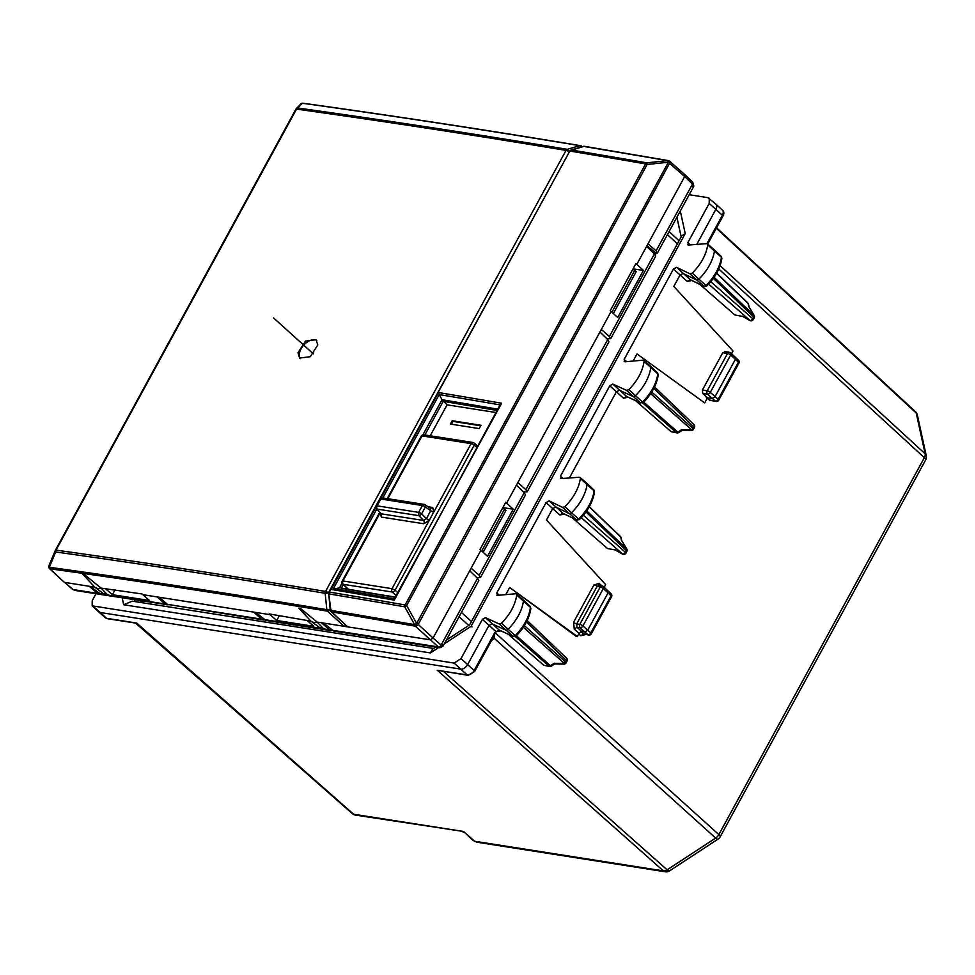 <?xml version="1.0" encoding="UTF-8"?>
<svg xmlns="http://www.w3.org/2000/svg" width="975" height="975" viewBox="0 0 975 975"><rect width="100%" height="100%" fill="white"/><g stroke="black" fill="none" stroke-linecap="round" stroke-linejoin="round"><path stroke-width="1.46" d="M720.123 836.879L925.641 459.968A6.179 1.804 -151.4 0 0 924.349 457.689L718.843 834.588A6.179 3.79 132.1 0 1 715.638 838.073A6.179 1.95 56.8 0 0 718.088 839.085A6.179 6.179 0 0 0 720.123 836.879A6.179 1.804 -151.4 0 0 718.843 834.588L494.873 632.507L492.997 637.821L474.679 671.422L468.061 675.334A2.474 1.828 -81.1 0 1 467.33 674.98L460.7 669.118L99.998 612.458A6.179 3.742 132.1 0 1 98.707 611.873A6.179 3.742 132.1 0 1 98.67 611.849L92.162 605.841L92.211 600.697L96.013 593.726M476.799 842.193L665.243 871.784A6.179 4.57 -81.1 0 1 663.402 870.907L474.606 841.242L463.576 831.492L473.046 840.426L476.799 842.193L473.046 840.426M689.191 194.72L707.96 197.669L715.869 204.104A6.179 3.742 132.1 0 1 715.906 204.141A6.179 3.742 132.1 0 1 715.857 209.357L696.747 244.396M699.855 284.395L734.87 314.962L742.609 316.4M742.682 316.424L734.87 314.962M731.555 353.693L733.017 351.024L673.835 286.418L679.977 275.145L683.061 273.427L696.503 279.947A2.474 1.499 132.1 0 0 698.88 279.155A37.099 22.462 132.1 0 0 714.456 250.807A2.474 1.499 132.1 0 0 714.151 249.697A2.474 1.499 132.1 0 0 714.127 249.661L707.423 243.872M716.064 401.468A2.474 2.474 0 0 0 718.709 400.213A2.474 0.719 28.6 0 0 718.197 399.323A2.474 1.548 130.2 0 1 715.443 401.164A2.474 1.743 -79.4 0 0 716.064 401.468L709.873 400.311L706.302 397.544M725.388 351.926L722.78 352.682L727.569 353.425L707.192 390.804A2.474 0.719 28.6 0 1 710.287 392.377L718.197 399.323L738.404 362.261L735.418 359.288L715.041 396.667L712.262 398.482L707.533 397.739L704.706 402.931L637.016 353.937L704.706 402.931M671.19 431.742L677.052 432.9A2.474 1.828 -81.1 0 1 676.333 432.559L671.19 431.742L635.59 400.664M572.496 517.969L607.51 548.535L615.237 549.985M615.31 549.997L607.51 548.535M604.195 587.267L605.646 584.598L546.475 519.992L552.618 508.731L555.701 507L569.144 513.533A2.474 1.499 132.1 0 0 571.521 512.728A37.099 22.462 132.1 0 0 587.096 484.38A2.474 1.499 132.1 0 0 586.792 483.271A2.474 1.499 132.1 0 0 586.767 483.247L580.064 477.457M585.707 634.481L580.856 635.749L583.586 633.896L588.705 635.042A2.474 1.743 -79.4 0 1 588.083 634.737L583.586 633.896L580.954 631.678M579.04 633.397L581.819 631.568L584.903 632.056L580.149 627.766L577.029 627.278L574.263 629.107L579.04 633.397L577.346 636.504L576.115 636.309L509.657 587.511L577.346 636.504M543.831 665.328L549.693 666.473A2.474 1.828 -81.1 0 1 548.974 666.132L543.831 665.328L508.231 634.237M468.061 675.334L437.251 670.252L663.402 870.907A6.179 3.778 -48.4 0 0 667.132 869.834L443.528 671.446L437.251 670.252L467.33 674.98A6.082 3.681 132.1 0 0 474.155 670.507L467.634 664.572A6.179 3.742 132.1 0 1 460.7 669.118L454.167 663.098L92.162 605.841M665.243 871.784A6.179 6.179 0 0 0 669.593 870.858A6.179 1.95 56.8 0 1 667.132 869.834L715.638 838.073L494.191 638.259L494.873 632.507L474.155 670.507A2.474 0.719 28.6 0 1 474.679 671.422M491.485 640.587L490.803 640.672M491.888 640.331L494.191 638.259L492.497 638.649M93.466 606.45L106.628 618.333A2.474 1.828 -81.1 0 0 107.36 618.686L137.195 623.33M643.78 360.384L650.483 366.173A2.474 1.499 132.1 0 1 650.508 366.21A2.474 1.499 132.1 0 1 650.812 367.307A37.099 22.462 132.1 0 1 635.468 395.679A2.474 1.499 132.1 0 1 633.092 396.508L619.357 390.207L616.298 391.938L569.388 477.969M643.122 402.053L640.356 402.785L643.317 402.565C651.8 393.9 656.772 384.662 658.247 374.839L657.516 372.816A2.267 1.365 132.1 0 1 657.796 373.815L644.085 361.42C642.586 371.378 637.492 380.786 628.814 389.659L626.62 390.414L612.824 384.077L626.547 396.447L623.5 398.19L609.753 385.808L612.824 384.077M563.538 513.557L576.749 520.028L579.382 519.614C587.901 510.997 592.946 501.772 594.518 491.924L593.799 489.877A2.267 1.365 132.1 0 1 594.08 490.9L580.369 478.506C578.772 488.487 573.605 497.884 564.866 506.707L562.685 507.439L549.157 500.87L562.88 513.24L559.808 514.983L546.073 502.6L549.157 500.87M516.409 593.97L523.112 599.759A2.474 1.499 132.1 0 1 523.148 599.783A2.474 1.499 132.1 0 1 523.453 600.88A37.099 22.462 132.1 0 1 508.097 629.253A2.474 1.499 132.1 0 1 505.72 630.082L491.997 623.781L488.938 625.511L467.634 664.572L460.992 658.625L454.167 663.098M516.384 635.712L550.473 665.718A2.474 1.548 -48.6 0 1 548.974 666.132L515.348 636.578L515.958 636.151C524.428 627.486 529.401 618.235 530.875 608.424L530.156 606.389A2.267 1.365 132.1 0 1 530.437 607.388L516.726 595.006C515.227 604.951 510.132 614.36 501.455 623.232L499.261 623.988L485.452 617.65L499.188 630.021L496.129 631.763L482.393 619.381L485.452 617.65M709.227 198.242L709.215 203.409L722.378 215.292A2.474 0.719 28.6 0 1 722.889 216.206L707.679 244.103M690.897 279.983L704.108 286.455L706.741 286.028C715.272 277.424 720.318 268.198 721.89 258.351L721.159 256.303A2.267 1.365 132.1 0 1 721.439 257.315L707.728 244.932C706.132 254.914 700.964 264.31 692.238 273.122L690.044 273.865L676.528 267.296L690.251 279.667L687.18 281.397L673.445 269.027L624.134 359.446L624.999 361.786L642.976 360.165M721.89 258.351L721.439 257.315A36.879 22.34 132.1 0 1 705.949 285.504L692.238 273.122M742.328 316.132L749.848 320.409M749.105 307.101L754.041 315.51M706.558 285.504L703.779 286.236L690.044 273.865M704.108 286.455L690.556 279.874M709.239 399.994L715.443 401.164L707.521 394.192L702.743 393.449L702.402 390.049L722.78 352.682M702.743 393.449L707.533 397.739M702.402 390.049L707.192 390.804A2.474 1.828 -81.1 0 0 707.521 394.192A2.474 1.499 132.1 0 0 710.287 392.377L730.665 355.01A2.474 1.499 -47.9 0 0 730.677 352.913A2.474 2.474 0 0 0 729.41 352.304A2.474 1.828 -81.1 0 0 727.569 353.425A2.474 0.719 28.6 0 1 730.665 355.01L735.418 359.288L734.906 356.96M738.099 363.285L738.404 362.261A2.474 1.499 -45.1 0 0 738.477 360.226L730.677 352.913A2.474 1.499 -47.9 0 0 730.153 352.67A2.474 1.828 -81.1 0 0 729.41 352.304L724.632 351.548M658.247 374.839L657.796 373.815A36.879 22.34 132.1 0 1 642.525 402.029L628.814 389.659M642.744 402.992L676.333 432.559A2.474 1.548 -48.6 0 0 677.832 432.144A2.474 0.78 56.8 0 0 678.795 432.522L682.073 430.377L691.226 430.548L691.665 429.768L681.964 429.768M594.518 491.924L594.08 490.9A36.879 22.34 132.1 0 1 578.589 519.078L564.866 506.707M621.721 540.589L621.087 537.688A2.474 1.804 167.6 0 0 620.673 536.969L589.205 506.89M614.969 549.705L622.501 554.105A2.474 2.474 0 0 0 625.901 553.142L626.828 551.436A2.474 2.474 0 0 0 626.767 548.962M621.745 540.674L626.669 549.083M579.199 519.078L576.408 519.809L562.685 507.439M576.749 520.028L563.197 513.447M530.875 608.412L530.437 607.388A36.879 22.34 132.1 0 1 515.166 635.615L501.455 623.232M554.385 663.146L550.473 665.718A2.474 0.78 56.8 0 0 551.423 666.108L554.702 663.951L563.867 664.133L564.306 663.341L554.604 663.341M515.763 635.627L512.996 636.358L499.261 623.988M515.348 636.578L513.362 636.602L499.895 630.35M708.63 284.091L749.982 320.482A2.474 1.548 -48.6 0 0 752.761 318.667L753.261 319.568L754.187 317.85A2.474 2.474 0 0 0 754.138 315.388L749.044 306.942M710.751 281.69L752.761 318.667L753.687 316.948A2.474 0.719 28.6 0 1 754.187 317.85M653.823 388.355L694.383 427.55A2.474 2.474 0 0 0 693.92 424.576L654.53 386.929M693.92 424.576A2.474 1.511 -46.3 0 1 693.871 426.648L692.945 428.366L693.444 429.268L694.383 427.55M581.271 517.664L622.623 554.056A2.474 1.548 -48.6 0 0 625.389 552.24L625.901 553.142M583.391 515.275L625.389 552.24L626.328 550.534A2.474 0.719 28.6 0 1 626.828 551.436M588.705 635.042A2.474 2.474 0 0 0 591.337 633.787A2.474 0.719 28.6 0 0 590.826 632.897L611.033 595.835L608.059 592.861L607.547 590.533M610.74 596.858L611.033 595.835A2.474 1.499 -45.1 0 0 611.118 593.799L603.318 586.487A2.474 1.499 -47.9 0 0 602.794 586.243A2.474 1.828 -81.1 0 0 602.05 585.878L598.906 585.39M599.662 585.756L597.041 586.511L576.664 623.878L579.82 624.378A2.474 0.719 28.6 0 1 582.928 625.95A2.474 1.499 132.1 0 1 580.149 627.766A2.474 1.828 -81.1 0 1 579.82 624.378L600.198 586.999A2.474 0.719 28.6 0 1 603.306 588.583L608.059 592.861L587.669 630.24L584.903 632.056L588.083 634.737A2.474 1.548 130.2 0 0 590.826 632.897L582.928 625.95L603.306 588.583A2.474 1.499 -47.9 0 0 603.318 586.487A2.474 2.474 0 0 0 602.05 585.878A2.474 1.828 -81.1 0 0 600.198 586.999L593.958 584.939L573.58 622.318A2.474 0.719 -151.4 0 0 576.664 623.878L577.029 627.278L581.819 631.568M526.463 621.94L567.011 661.123A2.474 2.474 0 0 0 566.548 658.162L527.17 620.502M566.548 658.162A2.474 1.511 -46.3 0 1 566.512 660.221L565.573 661.94L566.085 662.842L567.011 661.123M122.167 597.833L123.691 604.756L132.283 601.161L433.57 648.485M123.691 604.756L430.414 652.933L432.595 649.118L435.703 647.083M472.058 626.974L471.083 626.291L685.23 233.561L681.696 235.938L469.633 624.853L446.306 640.136M355.448 815.112A6.179 4.57 -81.1 0 1 353.608 814.223A6.179 3.742 -48.6 0 1 352.316 813.638A6.179 6.179 0 0 0 355.448 815.112L463.576 831.492L353.608 814.223L136.707 623.049L106.628 618.333A6.082 3.681 132.1 0 1 105.349 617.748L98.707 611.873M706.643 243.652L688.655 245.005L687.814 242.653L709.215 203.409M687.826 244.762L688.655 245.005M624.134 361.554L624.999 361.786M627.254 396.776L640.356 402.785L626.62 390.414M579.284 477.238L561.295 478.579L560.454 476.227L609.753 385.808M560.454 478.335L561.295 478.579M460.992 658.625L482.393 619.381M515.617 593.751L497.64 595.359L496.775 593.019L546.073 502.6M505.769 594.628L509.657 587.511M496.775 595.128L497.64 595.359M633.141 361.055L637.016 353.937M673.445 269.027L676.528 267.296M611.398 311.744L612.105 311.854L634.749 270.331L632.799 269.307M612.788 313.012L610.606 311.025M608.961 341.847L607.742 339.519L599.918 332.036L517.835 482.564L525.878 489.645L607.742 339.519M523.404 491.827L527.183 491.827L525.878 489.645M481.211 550.509L481.906 550.619L504.55 509.096L502.6 508.072M482.588 551.777L480.407 549.79M442.297 644.585C443.576 646.632 443.174 646.803 441.114 645.097L433.071 638.016L430.292 639.832L433.071 638.016L469.718 570.802L477.555 578.285L478.774 580.612L442.991 646.218L439.908 647.741L438.348 646.925A2.474 1.548 -48.6 0 0 441.114 645.097L477.555 578.285M668.984 160.875L667.985 162.277L647.144 164.483L406.66 605.524L416.581 623.354L415.301 626.169L331.561 611.861L347.722 626.864L430.292 639.832L323.481 623.062L333.682 631.057L439.908 647.741M253.634 612.093L261.69 619.174L167.517 604.378L159.157 597.248L253.634 612.093M264.7 619.99L261.69 619.174M263.482 620.027L167.517 604.378M82.631 574.141L84.228 574.385L82.631 574.141L94.819 587.145L64.667 582.404L89.31 586.28L97.366 593.361L73.028 589.546L75.063 590.436L99.145 594.214L97.366 593.361M100.132 594.226L99.133 594.214M72.528 589.314A2.474 1.475 -49.5 0 0 72.528 589.327A2.474 1.475 -49.5 0 0 73.028 589.546L64.667 582.404L72.528 589.327L75.063 590.436M692.506 184.056A2.474 1.511 -46.3 0 0 692.555 181.996A2.474 1.511 -46.3 0 0 692.543 181.984C693.908 185.274 694.102 187.103 693.14 187.468L692.506 184.056L684.682 176.572L684.682 174.476L669.569 161.204A2.474 1.487 131.3 0 1 669.569 163.312L684.682 176.572L648.034 243.787L656.078 250.88L692.506 184.056M654.883 254.317L657.369 253.061L656.078 250.88M656.138 253.439L647.059 245.578M693.103 187.529L657.369 253.073M634.749 270.331L636.163 271.684L613.555 313.133M504.55 509.096L505.964 510.449L483.356 551.899M94.819 587.145A12.37 7.483 -47.9 0 0 95.197 587.462A12.37 7.483 -47.9 0 0 101.059 588.12L107.018 594.311L103.667 593.787L95.538 587.706M84.228 574.385L101.059 588.12L141.997 593.946L149.553 600.527L112.393 594.689L105.653 588.839M298.728 608.083L300.312 608.327L298.728 608.083L310.903 621.087A12.37 7.483 -47.9 0 0 311.293 621.404A12.37 7.483 -47.9 0 0 317.155 622.062L323.103 628.253L319.763 627.717L311.634 621.636M300.312 608.327L317.155 622.062L344.017 626.279L345.979 625.499M329.282 599.649L328.612 592.995L325.163 593.288A2.474 1.804 -80.6 0 1 325.54 591.435A2.474 0.719 28.6 0 1 328.612 592.995L328.697 592.849M330.269 609.363L326.82 609.655L325.163 593.288A10326.103 3021.866 28.6 0 0 55.697 551.984L49.323 567.267L48.908 565.78A2.474 2.474 0 0 0 48.75 566.304L48.75 566.317A2.474 2.352 -169.9 0 1 48.884 565.866M302.274 103.313A2.474 2.352 -170.6 0 1 303.725 103.569L302.335 103.252L297.777 108.018A2.474 1.865 98 0 0 296.534 109.102L56.05 550.132A2.474 1.865 98 0 0 55.697 551.984L55.356 550.339A2.474 0.719 28.6 0 1 55.38 550.278A2.474 0.719 28.6 0 1 56.05 550.132A10326.834 3022.086 28.6 0 1 325.54 591.435L566.024 150.406A2.474 0.719 28.6 0 1 568.913 151.808M55.429 550.217L295.852 109.31L297.777 108.018A10326.103 3021.866 28.6 0 1 567.255 149.321L579.808 145.677L581.283 147.006M295.852 109.31A2.474 0.719 28.6 0 1 295.876 109.237A2.474 0.719 28.6 0 1 296.534 109.102A10326.834 3022.086 28.6 0 1 566.024 150.406A2.474 1.804 99.4 0 1 567.255 149.321L569.095 151.966M300.41 104.544L302.335 103.252C393.108 115.879 485.599 130.028 579.808 145.677A2.474 1.804 -80.6 0 1 580.43 145.641A2.474 1.804 -80.6 0 1 581.149 145.994A2.474 1.487 131.3 0 1 581.661 146.226A2.474 1.487 131.3 0 1 581.977 146.811M330.196 609.485A2.474 1.475 132.4 0 1 327.49 611.179L344.017 626.279M49.25 568.193A2.474 1.511 132.9 0 0 49.506 568.571L64.118 582.148L50.042 568.827A2.474 1.511 132.9 0 1 49.506 568.571A2.474 2.474 0 0 1 48.75 566.317A2.474 2.352 -169.9 0 0 50.042 568.803C140.827 581.368 233.305 595.493 327.49 611.179A2.474 1.804 99.5 0 1 326.82 609.655C232.623 593.97 140.12 579.832 49.323 567.267L50.042 568.827A2.474 2.352 -169.9 0 1 48.75 566.317L48.75 566.329M297.997 352.779L299.605 358.081L310.257 356.704L317.765 345.016L316.144 339.702L305.504 341.079L297.997 352.779M115.099 589.717L112.393 594.689M310.903 621.087L307.137 620.49L313.877 626.328L276.729 620.49L279.423 615.53M307.137 620.49L269.173 613.921L276.729 620.49M142.813 594.677L255.694 612.41L265.907 620.405M321.421 622.732L329.477 629.813L264.067 619.539M332.487 630.642L329.477 629.813M269.978 614.652L255.694 612.41M582.233 146.725L581.661 146.226A2.474 2.474 0 0 0 580.43 145.641L580.43 145.641C486.22 129.98 393.717 115.842 302.945 103.216A2.474 2.474 0 0 0 300.812 103.947L296.254 108.713A2.474 2.474 0 0 0 295.876 109.237L55.38 550.278A2.474 2.474 0 0 0 55.27 550.509L48.994 565.622M316.778 340.409A12.37 7.483 -47.9 0 0 306.248 342.786A12.37 7.483 -47.9 0 0 299.362 354.01A12.37 7.483 -47.9 0 0 300.361 358.642M168.163 604.829L101.181 594.543L90.212 586.414M157.097 596.919L165.141 604.013L99.218 593.653M166.92 604.866L165.141 604.013M633.275 269.563L633.189 268.6M503.088 508.328L502.99 507.366M495.909 412.51L447.086 404.844L430.207 435.776M347.076 588.242L346.698 588.949M452.229 420.749L450.426 424.076L479.176 428.586L480.992 425.271L452.229 420.749L452.961 421.407L451.425 424.235M585.219 146.677L667.656 160.631L668.984 160.936L667.656 160.631L668.07 162.313A2.474 0.719 -151.4 0 1 669.569 163.312L418.153 624.39L433.071 638.016L471.132 568.206L479.188 575.287L480.48 577.48L525.476 494.947M347.722 626.864L331.025 611.605A2.474 1.511 132.9 0 0 331.561 611.861A2.474 1.804 -80.5 0 1 330.891 610.326L328.697 593.214L329.379 593.994L329.465 592.093L328.685 593.141L330.245 610.021A2.474 2.474 0 0 0 331.025 611.605M684.17 174.245L684.682 176.572L646.608 246.382L654.444 253.878L609.375 336.521L610.667 338.703L606.901 338.715M476.702 577.48L480.48 577.48M646.608 246.382L636.821 264.335L635.944 263.543L610.228 310.684L611.118 311.488L516.421 485.148L524.245 492.643L479.188 575.287M525.464 494.971L524.245 492.643M601.331 329.44L609.375 336.521M610.667 338.727L655.675 256.181L654.444 253.878M633.604 268.966L643.415 270.392L617.711 317.521L611.118 311.488M636.821 264.335L643.415 270.392M503.405 507.731L513.216 509.157L487.512 556.298L480.041 549.449L505.745 502.308L513.216 509.157M447.086 404.844L442.041 399.713L422.894 434.826M480.712 425.77L452.961 421.407M480.919 550.253L471.132 568.206M516.421 485.148L506.634 503.1M498.237 409.244L442.041 399.701L439.225 394.582A10326.103 3021.866 28.6 0 1 500.041 404.893M341.274 588.266L395.643 597.395M331.841 630.191L438.348 646.925L415.301 626.169L414.643 624.646L416.654 623.391L415.374 626.206A2.474 1.475 -47.6 0 0 418.153 624.39A2.474 0.719 -151.4 0 0 416.654 623.391L669.057 160.985A2.474 1.487 131.3 0 1 669.569 161.204A2.474 2.474 0 0 0 669.045 160.851L668.972 160.814A2.474 2.474 0 0 0 668.265 160.595M329.075 591.642L569.534 151.552L328.685 593.141M668.289 160.595L584.5 146.323A2.474 2.474 0 0 0 583.403 146.384L583.403 146.384A2.474 1.584 -106.4 0 1 583.879 146.36L570.034 150.625M329.379 593.994A10326.103 3021.866 28.6 0 1 404.722 606.816L414.643 624.646L330.891 610.326L331.049 609.521M376.082 506.866L331.073 589.424L339.434 587.876L342.067 583.062M667.656 160.631L646.815 162.837L647.144 164.483A2.474 0.719 -151.4 0 0 645.596 163.922A2.474 1.792 -80.2 0 1 646.815 162.837A10326.103 3021.866 28.6 0 0 571.46 150.016L569.948 151.052A10326.834 3022.086 28.6 0 1 645.596 163.922L405.112 604.963A2.474 1.792 -80.2 0 0 404.722 606.816L406.66 605.524A2.474 0.719 -151.4 0 0 405.112 604.963A10326.834 3022.086 28.6 0 0 329.465 592.093L329.623 591.545M380.689 498.432L438.433 392.535A10326.834 3022.086 28.6 0 1 501.638 403.248L394.253 598.942M438.433 392.535L439.225 394.582M331.073 589.424A10326.834 3022.086 28.6 0 1 394.278 600.137L500.041 404.954M501.638 403.248L394.327 598.833M348.928 589.753L343.261 584.33L392.328 592.032A2.474 1.828 98.9 0 1 392.023 588.668L395.094 590.216A2.474 1.45 132.8 0 1 392.328 592.032L396.106 595.53M395.289 597.029L384.564 595.347M424.222 504.416L382.651 497.884A2.474 1.828 98.9 0 0 380.811 499.017L377.081 505.842A2.474 1.828 98.9 0 0 377.288 509.121A2.474 1.584 140.5 0 1 376.63 508.743L381.152 513.813L381.359 517.079L380.092 512.935L342.956 580.954A2.474 0.719 -151.4 0 0 342.237 581.088A2.474 2.474 0 0 0 342.7 584.062A2.474 1.511 133.7 0 0 343.261 584.33A2.474 1.828 -81.1 0 1 342.956 580.954L392.023 588.668L471.108 443.613A2.474 0.719 28.6 0 1 474.191 445.173L476.86 447.452M424.21 504.416L422.37 505.538L418.641 512.375L418.848 515.653A2.474 1.268 -44.7 0 0 421.614 513.837L426.392 518.676L429.366 520.138L433.717 512.143L432.705 507.487L428.098 506.768M429.366 520.138L423.832 523.758A2.474 1.828 -81.1 0 0 423.625 520.479L381.152 513.813L377.288 509.121L418.848 515.653L423.625 520.479L426.392 518.676L430.755 510.681L430.243 508.353L432.705 507.487M424.832 504.672A2.474 1.389 124.2 0 1 425.222 504.818A2.474 1.389 124.2 0 1 425.344 507L430.755 510.681A2.474 0.719 -151.4 0 0 433.717 512.143M430.779 508.597L425.222 504.818A2.474 2.474 0 0 0 424.174 504.404M273.622 317.972L313.389 353.876M925.641 459.968A6.179 6.179 0 0 0 926.25 455.691L917.317 414.899A6.179 4.509 167.6 0 0 916.22 413.047L925.153 453.826L720.086 265.614M926.25 455.691A6.179 4.509 167.6 0 0 925.153 453.826A6.179 3.778 -47.5 0 1 924.349 457.689L718.746 268.978M917.317 414.899A6.179 6.179 0 0 0 915.476 411.682A6.179 3.742 132.8 0 1 916.22 413.047L716.32 228.248M715.906 204.141L722.426 210.161A6.082 3.681 132.1 0 1 722.378 215.292L706.912 243.665M580.856 635.749L578.723 633.969M748.751 306.686L748.032 303.396A2.474 1.511 -46.3 0 0 747.74 302.859A2.474 2.474 0 0 1 748.447 304.115A2.474 1.804 167.6 0 0 748.032 303.396L716.564 273.305M643.744 402.139L677.832 432.144L681.744 429.573M621.392 540.26L620.673 536.969A2.474 1.511 -46.3 0 0 620.38 536.433L589.302 506.72M599.04 585.402A2.474 1.487 131.8 0 1 599.174 583.428L601.867 585.853M599.174 583.428L593.958 584.939M573.58 622.318L574.263 629.107M713.334 278.363L753.687 316.948A2.474 1.511 -46.3 0 0 754.016 315.413L714.102 277.253M650.666 393.681L691.665 429.768A2.474 1.548 131.4 0 0 692.945 428.366L651.714 392.072M585.963 511.936L626.328 550.534A2.474 1.511 -46.3 0 0 626.657 548.998L586.743 510.839M523.307 627.254L564.306 663.341A2.474 1.548 131.4 0 0 565.573 661.94L524.343 625.645M134.526 599.771L134.928 601.575M685.23 233.561L680.294 211.027M471.083 626.291L444.295 643.841M438.64 647.546L430.414 652.933M687.814 242.653L690.41 244.871M624.134 359.446L626.693 361.64M628.18 397.264L623.5 398.19M564.476 514.081L559.808 514.983M560.454 476.227L563.038 478.445M500.821 630.837L496.129 631.763M496.775 593.019L499.334 595.213M691.848 280.495L687.18 281.397M143.435 602.903L141.046 600.795M459.091 616.712L468.756 625.426M461.419 612.434L471.461 621.502M667.412 234.646L677.406 243.823M669.082 231.587L679.075 240.764M677.211 218.692L676.479 218.01M497.031 410.451L443.223 401.31L424.881 434.947M343.273 584.61L341.396 588.059M570.862 150.077L583.403 146.384A2.474 1.584 -106.4 0 0 583.379 146.396M394.278 598.845A10326.103 3021.866 -151.4 0 0 333.45 588.534L376.825 508.962M382.846 497.92L439.201 394.57M477.64 446.014L474.179 443.052A2.474 2.474 0 0 0 472.96 442.492L423.881 434.789A2.474 1.828 98.9 0 0 422.041 435.91L471.108 443.613A2.474 1.828 -81.1 0 1 472.96 442.492A2.474 1.828 -81.1 0 1 473.679 442.833A2.474 1.475 -49.5 0 1 474.179 443.052A2.474 1.475 -49.5 0 1 474.191 445.173L395.094 590.216L397.702 592.617M423.881 434.789A2.474 2.474 0 0 0 421.334 436.044A2.474 0.719 28.6 0 1 422.041 435.91L387.806 498.7M376.374 505.988A2.474 0.719 -151.4 0 1 377.081 505.842L418.641 512.375A2.474 0.719 28.6 0 1 421.614 513.837L425.344 507A2.474 0.719 -151.4 0 0 422.37 505.538L380.811 499.017A2.474 0.719 -151.4 0 0 380.104 499.151L376.374 505.988A2.474 2.474 0 0 0 376.63 508.743M423.832 523.758L381.359 517.079M669.593 870.858L718.088 839.085M915.476 411.682L716.564 227.809M352.316 813.638L135.574 623.11M722.426 210.161C724.132 211.612 724.279 213.623 722.889 216.206M721.159 256.303L714.151 249.697M747.74 302.859L716.662 273.146M742.548 316.375L749.86 320.531A2.474 2.474 0 0 0 753.261 319.556M748.447 304.115L749.092 307.015M738.892 363.188A2.474 2.474 0 0 0 738.477 360.226M718.697 400.225L738.904 363.163M657.516 372.816L650.508 366.21M677.052 432.9A2.474 2.474 0 0 0 678.771 432.547M593.799 489.877L586.792 483.271M621.099 537.761A2.474 2.474 0 0 0 620.38 536.433M615.176 549.949L622.501 554.105M626.779 548.974L621.684 540.516M530.156 606.389L523.148 599.783M549.693 666.473A2.474 2.474 0 0 0 551.411 666.12M107.36 618.686L105.349 617.748M691.226 430.548A2.474 2.474 0 0 0 693.444 429.268M611.532 596.761A2.474 2.474 0 0 0 611.118 593.799M591.325 633.799L611.544 596.737M563.855 664.133A2.474 2.474 0 0 0 566.085 662.842M681.196 236.876L676.894 217.254M462.954 831.992L464.149 832.553M640.721 403.028L626.888 396.667M513.362 636.602L499.529 630.252M692.555 181.996L684.718 174.501M527.17 491.851L608.973 341.823M142.667 602.794L140.278 600.685M98.926 590.277L95.197 587.462M315.01 624.219L311.293 621.404M55.27 550.509L48.908 565.78M331.256 630.679L265.882 620.405M395.96 597.309L340.397 587.888M568.986 151.649L570.899 150.065M421.334 436.044L387.221 498.603M379.677 512.436L342.237 581.088M348.051 589.168L342.7 584.062M382.688 497.896A2.474 2.474 0 0 0 380.104 499.151"/></g></svg>
